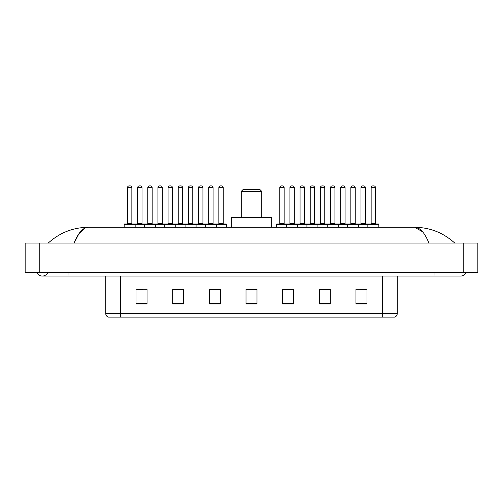 <?xml version="1.0" encoding="UTF-8"?>
<svg xmlns="http://www.w3.org/2000/svg" width="503" height="503" viewBox="0 0 503 503"><rect width="100%" height="100%" fill="white"/><g stroke="black" fill="none" stroke-linecap="round" stroke-linejoin="round"><path stroke-width="0.75" d="M36.939 272.393A5.866 5.866 0 0 0 47.816 272.393A5.866 5.866 0 0 1 36.939 272.393A5.866 5.866 0 0 0 42.378 276.059A5.866 5.866 0 0 1 36.939 272.393M466.061 272.393A5.866 5.866 0 0 1 460.622 276.059A5.866 5.866 0 0 0 466.061 272.393A5.866 5.866 0 0 1 460.622 276.059A5.866 5.866 0 0 0 466.061 272.393M428.921 243.068C424.714 232.719 419.992 227.463 414.749 227.306L88.251 227.306C83.008 227.463 78.286 232.719 74.079 243.068L79.015 233.593L84.441 228.337M39.812 243.068L477.85 243.068L477.85 272.393L25.15 272.393L25.15 243.068L39.812 243.068L39.812 272.393M453.511 241.937L454.756 243.068C443.218 232.675 429.883 227.425 414.749 227.306L422.577 231.764M49.489 241.937L48.244 243.068C59.725 232.7 73.061 227.444 88.251 227.306M382.582 317.116L382.582 313.595L397.244 313.595C397.144 315.35 396.263 316.525 394.604 317.116L108.397 317.116A3.666 3.666 0 0 1 105.756 313.595L105.756 276.059M366.964 303.957L366.964 289.294L355.967 289.294L355.967 303.957L366.964 303.957M330.308 303.957L330.308 289.294L319.311 289.294L319.311 303.957L330.308 303.957M293.651 303.957L293.651 289.294L282.655 289.294L282.655 303.957L293.651 303.957M147.033 303.957L147.033 289.294L136.036 289.294L136.036 303.957L147.033 303.957M183.689 303.957L183.689 289.294L172.692 289.294L172.692 303.957L183.689 303.957M220.345 303.957L220.345 289.294L209.349 289.294L209.349 303.957L220.345 303.957M256.995 303.957L256.995 289.294L246.005 289.294L246.005 303.957L256.995 303.957M375.911 317.116L120.418 317.116L120.418 313.595L382.582 313.595L382.582 276.059M329.981 289.363L325.328 289.363M319.826 289.363L330.308 289.363M360.444 289.363L365.939 289.363M218.289 289.363L213.637 289.363M172.692 289.363L183.174 289.363M177.672 289.363L173.019 289.363M137.061 289.363L142.556 289.363M289.363 289.363L284.711 289.363M256.995 289.363L246.005 289.363M220.345 289.363L209.349 289.363M293.651 289.363L282.655 289.363M241.239 191.385L261.761 191.385L259.932 189.549L243.068 189.549L241.239 191.385L241.239 217.409M261.761 191.385L261.761 217.409M271.658 227.306L271.658 217.409L231.342 217.409L231.342 227.306M215.906 224.011L226.168 224.011A0.365 0.365 0 0 1 226.539 224.376L124.159 224.376A0.365 0.365 0 0 1 124.524 224.011L134.785 224.011L124.524 224.011M135.156 227.306L135.156 224.376A0.365 0.365 0 0 0 134.785 224.011M131.855 187.72L127.454 187.72A1.83 1.83 0 0 1 129.29 185.884L130.026 185.884A1.83 1.83 0 0 1 131.855 187.72L131.855 223.64A0.365 0.365 0 0 0 132.22 224.011M127.454 187.72L127.454 223.64A0.365 0.365 0 0 1 127.089 224.011M124.159 224.376L124.159 227.306M144.468 227.306L144.468 224.376A0.365 0.365 0 0 1 144.833 224.011L155.094 224.011L144.833 224.011M155.465 227.306L155.465 224.376A0.365 0.365 0 0 0 155.094 224.011M152.164 187.72L147.763 187.72A1.83 1.83 0 0 1 149.598 185.884L150.328 185.884A1.83 1.83 0 0 1 152.164 187.72L152.164 223.64A0.365 0.365 0 0 0 152.528 224.011M147.763 187.72L147.763 223.64A0.365 0.365 0 0 1 147.398 224.011M164.77 227.306L164.77 224.376A0.365 0.365 0 0 1 165.141 224.011L175.402 224.011L165.141 224.011M175.767 227.306L175.767 224.376A0.365 0.365 0 0 0 175.402 224.011M172.472 187.72L168.071 187.72A1.83 1.83 0 0 1 169.907 185.884L170.636 185.884A1.83 1.83 0 0 1 172.472 187.72L172.472 223.64A0.365 0.365 0 0 0 172.837 224.011M168.071 187.72L168.071 223.64A0.365 0.365 0 0 1 167.706 224.011M185.079 227.306L185.079 224.376A0.365 0.365 0 0 1 185.444 224.011L195.711 224.011L185.444 224.011M196.076 227.306L196.076 224.376A0.365 0.365 0 0 0 195.711 224.011M192.775 187.72L188.38 187.72A1.83 1.83 0 0 1 190.209 185.884L190.945 185.884A1.83 1.83 0 0 1 192.775 187.72L192.775 223.64A0.365 0.365 0 0 0 193.146 224.011M188.38 187.72L188.38 223.64A0.365 0.365 0 0 1 188.015 224.011M205.387 227.306L205.387 224.376A0.365 0.365 0 0 1 205.752 224.011L216.02 224.011L205.752 224.011M216.384 227.306L216.384 224.376A0.365 0.365 0 0 0 216.02 224.011M213.083 223.64A0.365 0.365 0 0 0 213.454 224.011L208.317 224.011A0.365 0.365 0 0 0 208.688 223.64L213.083 223.64L213.083 187.72A1.83 1.83 0 0 0 211.254 185.884L210.518 185.884A1.83 1.83 0 0 0 208.688 187.72L208.688 223.64M367.844 227.306L367.844 224.376A0.365 0.365 0 0 1 368.215 224.011L378.476 224.011A0.365 0.365 0 0 1 378.841 224.376L286.616 224.376A0.365 0.365 0 0 1 286.98 224.011L297.248 224.011L286.98 224.011M297.613 227.306L297.613 224.376A0.365 0.365 0 0 0 297.248 224.011M294.312 223.64A0.365 0.365 0 0 0 294.683 224.011L289.546 224.011A0.365 0.365 0 0 0 289.917 223.64L294.312 223.64L294.312 187.72A1.83 1.83 0 0 0 292.482 185.884L291.746 185.884A1.83 1.83 0 0 0 289.917 187.72L289.917 223.64M287.094 224.011L276.832 224.011A0.365 0.365 0 0 0 276.461 224.376L286.616 224.376L286.616 227.306M306.924 227.306L306.924 224.376A0.365 0.365 0 0 1 307.289 224.011L317.556 224.011L307.289 224.011M317.921 227.306L317.921 224.376A0.365 0.365 0 0 0 317.556 224.011M314.62 223.64A0.365 0.365 0 0 0 314.985 224.011L309.854 224.011A0.365 0.365 0 0 0 310.225 223.64L314.62 223.64L314.62 187.72A1.83 1.83 0 0 0 312.791 185.884L312.055 185.884A1.83 1.83 0 0 0 310.225 187.72L310.225 223.64M327.233 227.306L327.233 224.376A0.365 0.365 0 0 1 327.598 224.011L337.859 224.011A0.365 0.365 0 0 1 338.23 224.376L338.23 227.306M334.929 187.72L330.528 187.72A1.83 1.83 0 0 1 332.364 185.884L333.093 185.884A1.83 1.83 0 0 1 334.929 187.72L334.929 223.64A0.365 0.365 0 0 0 335.294 224.011M330.528 187.72L330.528 223.64A0.365 0.365 0 0 1 330.163 224.011M347.535 227.306L347.535 224.376A0.365 0.365 0 0 1 347.906 224.011L358.167 224.011A0.365 0.365 0 0 1 358.532 224.376L358.532 227.306M355.237 187.72L350.836 187.72A1.83 1.83 0 0 1 352.672 185.884L353.402 185.884A1.83 1.83 0 0 1 355.237 187.72L355.237 223.64A0.365 0.365 0 0 0 355.602 224.011M350.836 187.72L350.836 223.64A0.365 0.365 0 0 1 350.472 224.011M375.546 187.72L371.145 187.72A1.83 1.83 0 0 1 372.975 185.884L373.71 185.884A1.83 1.83 0 0 1 375.546 187.72L375.546 223.64A0.365 0.365 0 0 0 375.911 224.011M371.145 187.72L371.145 223.64A0.365 0.365 0 0 1 370.78 224.011M378.841 224.376L378.841 227.306M144.939 224.011L134.678 224.011M137.608 187.72A1.83 1.83 0 0 1 139.444 185.884L140.174 185.884A1.83 1.83 0 0 1 142.009 187.72L137.608 187.72L137.608 223.64A0.365 0.365 0 0 1 137.244 224.011M142.009 187.72L142.009 223.64A0.365 0.365 0 0 0 142.374 224.011M165.248 224.011L154.987 224.011M157.917 187.72A1.83 1.83 0 0 1 159.753 185.884L160.482 185.884A1.83 1.83 0 0 1 162.318 187.72L157.917 187.72L157.917 223.64A0.365 0.365 0 0 1 157.552 224.011M162.318 187.72L162.318 223.64A0.365 0.365 0 0 0 162.683 224.011M185.557 224.011L175.296 224.011M178.225 187.72A1.83 1.83 0 0 1 180.055 185.884L180.791 185.884A1.83 1.83 0 0 1 182.627 187.72L178.225 187.72L178.225 223.64A0.365 0.365 0 0 1 177.861 224.011M182.627 187.72L182.627 223.64A0.365 0.365 0 0 0 182.991 224.011M205.865 224.011L195.598 224.011M198.534 187.72A1.83 1.83 0 0 1 200.364 185.884L201.099 185.884A1.83 1.83 0 0 1 202.929 187.72L198.534 187.72L198.534 223.64A0.365 0.365 0 0 1 198.163 224.011M202.929 187.72L202.929 223.64A0.365 0.365 0 0 0 203.3 224.011M218.843 187.72A1.83 1.83 0 0 1 220.672 185.884L221.408 185.884A1.83 1.83 0 0 1 223.238 187.72L218.843 187.72L218.843 223.64A0.365 0.365 0 0 1 218.472 224.011M223.238 187.72L223.238 223.64A0.365 0.365 0 0 0 223.602 224.011M226.539 224.376L226.539 227.306M279.762 187.72A1.83 1.83 0 0 1 281.592 185.884L282.328 185.884A1.83 1.83 0 0 1 284.157 187.72L279.762 187.72L279.762 223.64A0.365 0.365 0 0 1 279.398 224.011M284.157 187.72L284.157 223.64A0.365 0.365 0 0 0 284.528 224.011M276.461 224.376L276.461 227.306M307.402 224.011L297.135 224.011M300.071 187.72A1.83 1.83 0 0 1 301.901 185.884L302.636 185.884A1.83 1.83 0 0 1 304.466 187.72L300.071 187.72L300.071 223.64A0.365 0.365 0 0 1 299.7 224.011M304.466 187.72L304.466 223.64A0.365 0.365 0 0 0 304.837 224.011M327.705 224.011L317.443 224.011M320.373 187.72A1.83 1.83 0 0 1 322.209 185.884L322.945 185.884A1.83 1.83 0 0 1 324.775 187.72L320.373 187.72L320.373 223.64A0.365 0.365 0 0 1 320.009 224.011M324.775 187.72L324.775 223.64A0.365 0.365 0 0 0 325.139 224.011M348.013 224.011L337.752 224.011M340.682 187.72A1.83 1.83 0 0 1 342.518 185.884L343.247 185.884A1.83 1.83 0 0 1 345.083 187.72L340.682 187.72L340.682 223.64A0.365 0.365 0 0 1 340.317 224.011M345.083 187.72L345.083 223.64A0.365 0.365 0 0 0 345.448 224.011M368.322 224.011L358.061 224.011M360.991 187.72A1.83 1.83 0 0 1 362.826 185.884L363.556 185.884A1.83 1.83 0 0 1 365.392 187.72L360.991 187.72L360.991 223.64A0.365 0.365 0 0 1 360.626 224.011M365.392 187.72L365.392 223.64A0.365 0.365 0 0 0 365.756 224.011M434.963 272.393L434.963 276.059L460.622 276.059M68.037 272.393L68.037 276.059L434.963 276.059M463.188 243.068L463.188 272.393M105.756 313.595L120.418 313.595L120.418 276.059M256.995 303.447L246.005 303.447M220.345 303.447L209.349 303.447M183.689 303.447L172.692 303.447M147.033 303.447L136.036 303.447M293.651 303.447L282.655 303.447M330.308 303.447L319.311 303.447M366.964 303.447L355.967 303.447M127.454 223.64L131.855 223.64M147.763 223.64L152.164 223.64M168.071 223.64L172.472 223.64M188.38 223.64L192.775 223.64M213.083 187.72L208.688 187.72M294.312 187.72L289.917 187.72M314.62 187.72L310.225 187.72M330.528 223.64L334.929 223.64M350.836 223.64L355.237 223.64M371.145 223.64L375.546 223.64M137.608 223.64L142.009 223.64M157.917 223.64L162.318 223.64M178.225 223.64L182.627 223.64M198.534 223.64L202.929 223.64M218.843 223.64L223.238 223.64M279.762 223.64L284.157 223.64M300.071 223.64L304.466 223.64M320.373 223.64L324.775 223.64M340.682 223.64L345.083 223.64M360.991 223.64L365.392 223.64M68.037 276.059L42.378 276.059M397.244 313.595L397.244 276.059"/></g></svg>

